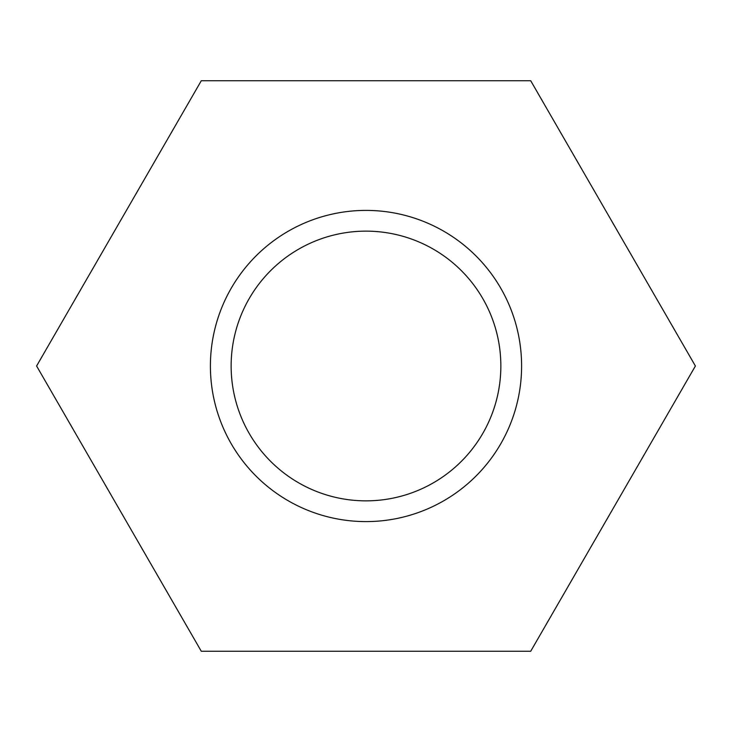 <?xml version="1.0" encoding="UTF-8"?>
<svg xmlns="http://www.w3.org/2000/svg" width="732" height="732" viewBox="0 0 732 732"><rect width="100%" height="100%" fill="white"/><g stroke="black" fill="none" stroke-linecap="round" stroke-linejoin="round"><path stroke-width="1.1" d="M201.3 80.73L36.6 366L201.3 651.27L530.7 651.27L695.4 366L530.7 80.73L201.3 80.73M521.605 366A155.605 155.605 0 0 0 288.198 231.248A155.605 155.605 0 0 0 288.198 500.752A155.605 155.605 0 0 0 521.605 366M500.853 366A134.853 134.853 0 0 0 298.574 249.209A134.853 134.853 0 0 0 298.574 482.791A134.853 134.853 0 0 0 500.853 366"/></g></svg>
